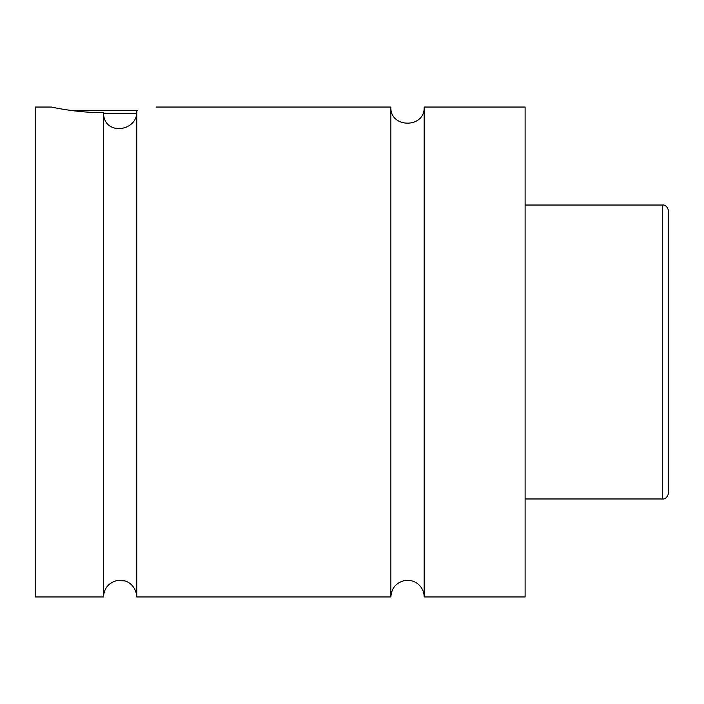 <?xml version="1.0" encoding="UTF-8"?>
<svg xmlns="http://www.w3.org/2000/svg" width="704" height="704" viewBox="0 0 704 704"><rect width="100%" height="100%" fill="white"/><g stroke="black" fill="none" stroke-linecap="round" stroke-linejoin="round"><path stroke-width="1.06" d="M390.861 107.052L390.861 596.948C391.442 588.412 395.842 582.982 404.078 580.65C409.059 579.7 413.591 580.73 417.674 583.748C421.89 587.136 424.054 591.536 424.178 596.948L424.178 107.052C425.207 128.542 389.831 128.542 390.861 107.052L156.042 107.052M103.462 596.948L103.462 112.693C103.708 136.602 138.565 131.648 136.77 110.431C162.14 106.128 162.14 106.128 136.77 110.431L136.77 596.948C136.048 585.737 127.697 581.222 124.256 580.818L116.741 580.642C108.469 582.947 104.042 588.386 103.462 596.948L35.2 596.948L35.2 107.052L51.533 107.052C50.89 106.885 75.574 112.781 103.462 112.693M136.488 113.582L103.479 113.582M70.004 110.317L137.57 110.317M668.8 352L668.8 492.439C667.471 497.253 665.298 499.435 662.27 498.969L662.27 205.031C665.298 204.565 667.471 206.747 668.8 211.561L668.8 352M424.178 596.948L525.096 596.948L525.096 107.052L424.178 107.052M662.27 205.031L525.096 205.031M662.27 498.969L525.096 498.969M390.861 596.948L136.77 596.948"/></g></svg>
